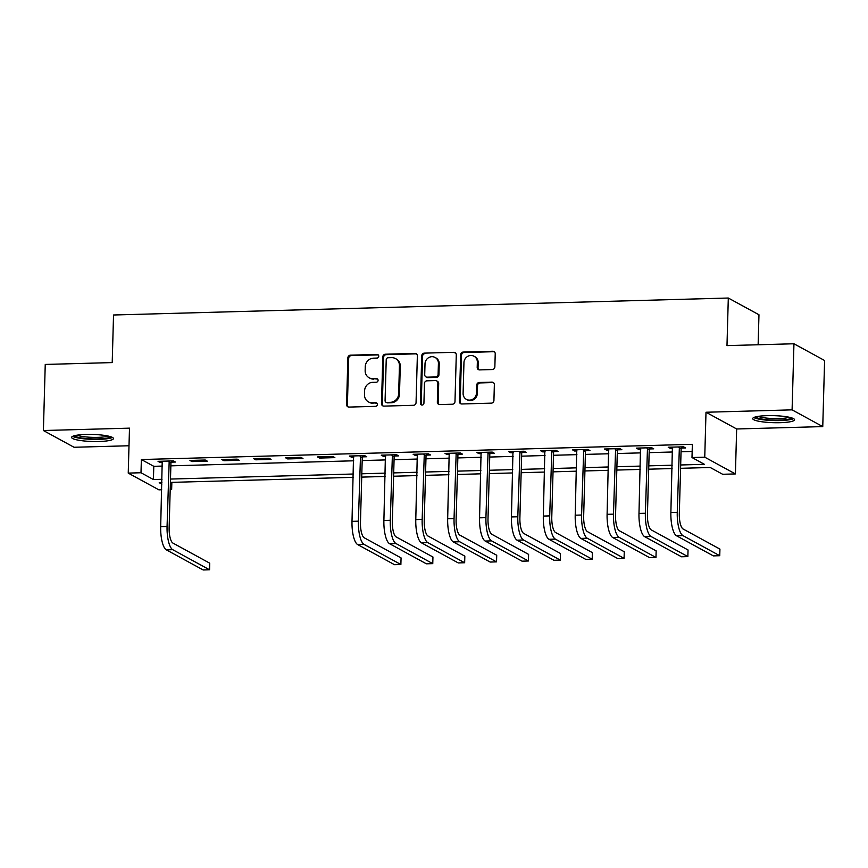 <?xml version="1.0" encoding="UTF-8"?>
<svg xmlns="http://www.w3.org/2000/svg" width="868" height="868" viewBox="0 0 868 868"><rect width="100%" height="100%" fill="white"/><g stroke="black" fill="none" stroke-linecap="round" stroke-linejoin="round"><path stroke-width="1.3" d="M378.752 356.216A1.844 1.725 -61.4 0 0 377.048 354.448L350.444 355.175A2.637 2.463 -61.4 0 0 347.873 357.844L346.571 404.553A2.637 2.463 -61.4 0 0 349.001 407.081L375.605 406.343A1.844 1.725 -61.4 0 0 376.538 402.915A1.844 1.725 -61.4 0 0 375.703 402.709L372.264 402.806A8.43 7.888 -61.4 0 1 368.455 401.895A8.43 7.888 -61.4 0 1 364.484 394.723L364.593 390.828A8.43 7.888 -61.4 0 1 372.839 382.311L376.278 382.213A1.844 1.725 -61.4 0 0 377.211 378.774A1.844 1.725 -61.4 0 0 376.376 378.578L372.936 378.676A8.43 7.888 -61.4 0 1 369.128 377.764A8.43 7.888 -61.4 0 1 365.157 370.593L365.265 366.697A8.43 7.888 -61.4 0 1 373.511 358.169L376.951 358.083A1.844 1.725 -61.4 0 0 378.752 356.216M378.264 354.936A1.844 1.725 -61.4 0 0 377.884 354.893L351.28 355.63A2.637 2.463 -61.4 0 0 348.697 358.3L347.395 405.009A2.637 2.463 -61.4 0 0 348.242 406.983M376.918 403.197A1.844 1.725 -61.4 0 0 376.528 403.164L372.264 402.806M377.591 379.066A1.844 1.725 -61.4 0 0 377.211 379.034L372.936 378.676M767.16 415.642A20.93 3.526 -178.4 0 0 752.708 418.582A20.93 3.526 -178.4 0 0 780.093 422.694A20.93 3.526 -178.4 0 0 794.545 419.754A20.93 3.526 -178.4 0 0 767.16 415.642M86.062 434.445A20.93 3.526 -178.4 0 0 71.61 437.385A20.93 3.526 -178.4 0 0 98.995 441.497A20.93 3.526 -178.4 0 0 113.448 438.557A20.93 3.526 -178.4 0 0 86.062 434.445M492.286 369.54A2.637 2.463 -61.4 0 0 494.858 366.882L495.227 353.775A2.637 2.463 -61.4 0 0 492.796 351.247L463.252 352.061A2.637 2.463 -61.4 0 0 460.669 354.73L459.367 401.439A2.637 2.463 -61.4 0 0 461.798 403.967L491.342 403.153A2.637 2.463 -61.4 0 0 493.925 400.484L494.359 384.654A2.637 2.463 -61.4 0 0 491.928 382.126L479.288 382.484A2.637 2.463 -61.4 0 0 476.716 385.142L476.489 392.998A7.042 6.597 -61.4 0 1 466.42 399.367A7.042 6.597 -61.4 0 1 463.1 393.367L463.957 362.607A7.042 6.597 -61.4 0 1 474.026 356.249A7.042 6.597 -61.4 0 1 477.346 362.238L477.205 367.37A2.637 2.463 -61.4 0 0 479.635 369.898L492.286 369.54M793.949 343.771L824.6 360.513L822.755 426.6L792.093 409.859L793.949 343.771L726.983 345.616L728.306 298.028L113.534 314.997L112.211 362.585L45.245 364.441L43.4 430.528L129.495 428.152L128.236 473.103L140.996 472.745L141.365 459.53L692.36 444.318L691.991 457.534L704.751 457.186L735.402 473.928L722.653 474.275L710.219 467.494L680.588 468.308M792.093 409.859L705.999 412.246L704.751 457.186M417.356 355.923A2.637 2.463 -61.4 0 0 414.926 353.395L385.381 354.22A2.637 2.463 -61.4 0 0 382.799 356.878L381.497 403.587A2.637 2.463 -61.4 0 0 383.927 406.115L413.472 405.302A2.637 2.463 -61.4 0 0 416.054 402.633L417.356 355.923M424.311 353.135L453.856 352.321A2.637 2.463 -61.4 0 1 456.286 354.849L454.984 401.559A2.637 2.463 -61.4 0 1 452.412 404.228L439.761 404.575A2.637 2.463 -61.4 0 1 437.331 402.047L437.863 383.103A2.637 2.463 -61.4 0 0 435.432 380.575L427.045 380.813A2.637 2.463 -61.4 0 0 424.463 383.472L423.92 403.197A1.844 1.725 -61.4 0 1 421.284 404.868A1.844 1.725 -61.4 0 1 420.405 403.294L421.739 355.804A2.637 2.463 -61.4 0 1 424.311 353.135L453.856 352.321M43.4 430.528L74.051 447.27L129.006 445.761M141.365 459.53L153.788 466.311L162.381 466.083M170.866 465.845L353.699 460.799M362.184 460.561L385.587 459.921M394.072 459.682L417.475 459.042M425.96 458.803L449.364 458.152M457.837 457.924L481.252 457.273M489.726 457.045L513.129 456.394M521.614 456.167L545.017 455.516M553.502 455.277L576.905 454.637M585.39 454.398L608.793 453.758M617.278 453.519L640.682 452.879M649.166 452.64L672.57 451.989M681.044 451.761L692.165 451.458M171.267 462.145L175.434 462.036L173.361 460.908L158.052 461.331L160.124 462.46L162.479 462.394M192.012 461.581L207.311 461.158L205.249 460.018L189.94 460.441L192.012 461.581L192.045 460.387M223.901 460.702L239.199 460.279L237.127 459.139L221.828 459.563L223.901 460.702L223.933 459.508M255.789 459.812L271.087 459.389L269.015 458.261L253.716 458.684L255.789 459.812L255.821 458.629M287.666 458.933L302.975 458.51L300.903 457.382L285.594 457.805L287.666 458.933L287.699 457.751M319.554 458.054L334.864 457.631L332.791 456.503L317.482 456.926L319.554 458.054L319.587 456.872M362.585 456.872L366.752 456.752L364.679 455.624L349.37 456.047L351.442 457.176L353.808 457.111M394.473 455.993L398.64 455.874L396.567 454.745L381.258 455.168L383.33 456.297L385.685 456.232M426.362 455.103L430.517 454.995L428.456 453.866L413.146 454.289L415.219 455.418L417.573 455.353M458.25 454.224L462.405 454.116L460.333 452.977L445.034 453.4L447.107 454.539L449.461 454.474M490.138 453.346L494.293 453.237L492.221 452.098L476.923 452.521L478.995 453.649L481.349 453.584M522.026 452.467L526.182 452.347L524.109 451.219L508.8 451.642L510.872 452.77L513.238 452.705M553.903 451.588L558.07 451.469L555.997 450.34L540.688 450.763L542.76 451.892L545.126 451.827M585.791 450.709L589.958 450.59L587.886 449.461L572.576 449.884L574.649 451.013L577.014 450.948M617.68 449.83L621.846 449.711L619.774 448.582L604.464 449.006L606.537 450.134L608.891 450.069M649.568 448.94L653.723 448.832L651.662 447.704L636.352 448.127L638.425 449.255L640.779 449.19M681.456 448.062L685.611 447.953L683.539 446.825L668.241 447.237L670.313 448.376L672.667 448.311M758.133 344.759L758.968 314.769L728.306 298.028M705.999 412.246L736.661 428.976L822.755 426.6M736.661 428.976L735.402 473.928M171.853 482.358L171.647 489.487L170.204 489.53M161.719 489.758L158.898 489.845L128.236 473.103M680.675 464.977L704.425 464.326L691.991 457.534M140.996 472.745L153.419 479.537L162.012 479.299M170.497 479.06L353.33 474.015M361.815 473.787L385.218 473.136M393.703 472.897L417.107 472.257M425.591 472.018L448.995 471.378M457.469 471.14L480.872 470.499M489.357 470.261L512.76 469.61M521.245 469.382L544.648 468.731M553.133 468.503L576.536 467.852M585.021 467.624L608.425 466.973M616.909 466.734L640.313 466.094M648.797 465.856L672.201 465.215M161.915 482.63L159.224 482.706L161.871 484.149M170.226 488.706L171.647 489.487M672.103 468.546L648.7 469.187M640.215 469.425L616.812 470.065M608.327 470.304L584.923 470.955M576.439 471.183L553.035 471.834M544.561 472.062L521.158 472.713M512.673 472.941L489.27 473.592M480.785 473.819L457.382 474.471M448.897 474.709L425.494 475.349M417.009 475.588L393.605 476.228M385.121 476.467L361.717 477.107M353.233 477.346L170.399 482.391M153.788 466.311L153.419 479.537M160.124 462.46L160.157 461.266M351.442 457.176L351.475 455.982M383.33 456.297L383.363 455.103M415.219 455.418L415.251 454.224M447.107 454.539L447.139 453.346M478.995 453.649L479.027 452.467M510.872 452.77L510.905 451.588M542.76 451.892L542.793 450.709M574.649 451.013L574.681 449.819M606.537 450.134L606.569 448.94M638.425 449.255L638.457 448.062M670.313 448.376L670.346 447.183M369.128 377.764L369.952 378.22A8.43 7.888 -61.4 0 0 373.761 379.132M368.455 401.895L369.28 402.351A8.43 7.888 -61.4 0 0 373.088 403.262M416.499 353.949A2.637 2.463 -61.4 0 0 415.75 353.851L386.206 354.665A2.637 2.463 -61.4 0 0 383.634 357.334L382.321 404.043A2.637 2.463 -61.4 0 0 383.179 406.018M388.029 357.768A1.844 1.725 -61.4 0 0 386.227 359.634L385.077 400.636A1.844 1.725 -61.4 0 0 386.781 402.405L390.416 402.307A8.43 7.888 -61.4 0 0 398.662 393.779L399.443 365.754A8.43 7.888 -61.4 0 0 395.472 358.582A8.43 7.888 -61.4 0 0 391.663 357.67L388.029 357.768M385.945 402.209L386.781 402.665A1.844 1.725 -61.4 0 0 387.616 402.861L386.781 402.405M395.472 358.582L396.296 359.026A8.43 7.888 -61.4 0 1 400.267 366.209L399.486 394.235A8.43 7.888 -61.4 0 1 391.24 402.763L387.616 402.861M455.44 352.875A2.637 2.463 -61.4 0 0 454.691 352.777M436.626 380.868L437.45 381.312A2.637 2.463 -61.4 0 1 438.687 383.558L438.166 402.502A2.637 2.463 -61.4 0 0 439.013 404.477M425.146 353.591A2.637 2.463 -61.4 0 0 422.564 356.26L421.24 403.75A1.844 1.725 -61.4 0 0 421.729 405.031M438.416 363.442A7.042 6.597 -61.4 0 0 435.085 357.453A7.042 6.597 -61.4 0 0 425.016 363.822L424.712 374.651A2.637 2.463 -61.4 0 0 427.143 377.179L435.53 376.951A2.637 2.463 -61.4 0 0 438.112 374.282L438.416 363.442L439.241 363.898A7.042 6.597 -61.4 0 0 435.92 357.898L435.085 357.453M425.949 376.896L426.785 377.341A2.637 2.463 -61.4 0 0 427.978 377.634L427.143 377.179M439.241 363.898L438.937 374.737A2.637 2.463 -61.4 0 1 436.365 377.396L427.978 377.634M474.026 356.249L474.861 356.694A7.042 6.597 -61.4 0 1 478.181 362.694L478.04 367.815A2.637 2.463 -61.4 0 0 478.886 369.79M466.42 399.367L467.244 399.812A7.042 6.597 -61.4 0 0 477.324 393.443L476.489 392.998M493.512 382.679A2.637 2.463 -61.4 0 0 492.764 382.582L480.113 382.929A2.637 2.463 -61.4 0 0 477.541 385.598L477.324 393.443M494.38 351.8A2.637 2.463 -61.4 0 0 493.621 351.703L464.076 352.516A2.637 2.463 -61.4 0 0 461.505 355.186L460.192 401.895A2.637 2.463 -61.4 0 0 461.049 403.87M162.218 461.212L160.688 526.637L167.068 526.464L169.195 461.016M171.766 460.951L170.942 462.937L169.141 527.592A13.411 4.145 88.4 0 0 172.916 543.075L209.741 563.18L209.557 569.799L172.721 549.683A20.127 6.217 -91.6 0 1 167.068 526.464M209.557 569.799L203.177 569.972L166.352 549.856A20.127 6.217 -91.6 0 1 160.688 526.637M170.942 462.937L168.869 461.809M110.583 436.68A18.109 3.049 1.6 0 1 110.29 436.973A18.109 3.049 1.6 0 1 91.607 438.872A18.109 3.049 1.6 0 1 74.572 435.671M77.089 435.172A16.774 2.821 -178.4 0 0 92.55 437.353A16.774 2.821 -178.4 0 0 108.099 436.04M72.673 436.322A20.799 3.505 -178.4 0 0 92.485 439.36A20.799 3.505 -178.4 0 0 112.439 437.429M791.681 417.877A18.109 3.049 1.6 0 1 779.28 420.101A18.109 3.049 1.6 0 1 755.67 416.868M758.187 416.369A16.774 2.821 -178.4 0 0 778.9 418.56A16.774 2.821 -178.4 0 0 789.196 417.237M753.771 417.519A20.799 3.505 -178.4 0 0 780.104 420.557A20.799 3.505 -178.4 0 0 793.536 418.626M353.536 455.928L352.007 521.353L358.386 521.18L360.513 455.733M363.084 455.667L362.26 457.653L360.459 522.308A13.411 4.145 88.4 0 0 364.234 537.791L401.059 557.907L400.875 564.515L364.05 544.399A20.127 6.217 -91.6 0 1 358.386 521.18M400.875 564.515L394.495 564.688L357.67 544.572A20.127 6.217 -91.6 0 1 352.007 521.353M362.26 457.653L360.187 456.525M385.425 455.049L383.895 520.474L390.274 520.301L392.401 454.854M394.973 454.789L394.148 456.774L392.347 521.429A13.411 4.145 88.4 0 0 396.123 536.912L432.948 557.017L432.763 563.636L395.938 543.52A20.127 6.217 -91.6 0 1 390.274 520.301M432.763 563.636L426.383 563.809L389.558 543.693A20.127 6.217 -91.6 0 1 383.895 520.474M394.148 456.774L392.076 455.646M417.302 454.17L415.783 519.596L422.163 519.422L424.289 453.975M426.861 453.91L426.036 455.895L424.235 520.55A13.411 4.145 88.4 0 0 428 536.033L464.836 556.138L464.651 562.746L427.815 542.641A20.127 6.217 -91.6 0 1 422.163 519.422M464.651 562.746L458.271 562.931L421.447 542.815A20.127 6.217 -91.6 0 1 415.783 519.596M426.036 455.895L423.964 454.767M449.19 453.291L447.671 518.717L454.051 518.543L456.177 453.096M458.749 453.02L457.924 455.016L456.112 519.672A13.411 4.145 88.4 0 0 459.888 535.155L496.724 555.26L496.539 561.867L459.704 541.762A20.127 6.217 -91.6 0 1 454.051 518.543M496.539 561.867L490.16 562.052L453.324 541.936A20.127 6.217 -91.6 0 1 447.671 518.717M457.924 455.016L455.852 453.877M481.078 452.412L479.559 517.838L485.928 517.654L488.066 452.217M490.626 452.141L489.812 454.138L488 518.793A13.411 4.145 88.4 0 0 491.776 534.265L528.601 554.381L528.417 560.988L491.592 540.883A20.127 6.217 -91.6 0 1 485.928 517.654M528.417 560.988L522.048 561.162L485.212 541.057A20.127 6.217 -91.6 0 1 479.559 517.838M489.812 454.138L487.74 452.998M512.966 451.534L511.436 516.948L517.816 516.775L519.954 451.338M522.514 451.262L521.701 453.248L519.889 517.903A13.411 4.145 88.4 0 0 523.664 533.386L560.489 553.502L560.305 560.11L523.48 539.994A20.127 6.217 -91.6 0 1 517.816 516.775M560.305 560.11L553.936 560.283L517.1 540.178A20.127 6.217 -91.6 0 1 511.436 516.948M521.701 453.248L519.628 452.119M544.854 450.644L543.325 516.069L549.704 515.896L551.831 450.459M554.402 450.384L553.578 452.369L551.777 517.024A13.411 4.145 88.4 0 0 555.553 532.507L592.377 552.623L592.193 559.231L555.368 539.115A20.127 6.217 -91.6 0 1 549.704 515.896M592.193 559.231L585.813 559.404L548.988 539.299A20.127 6.217 -91.6 0 1 543.325 516.069M553.578 452.369L551.516 451.241M576.743 449.765L575.213 515.191L581.593 515.017L583.719 449.57M586.291 449.505L585.466 451.49L583.665 516.145A13.411 4.145 88.4 0 0 587.441 531.628L624.266 551.744L624.081 558.352L587.256 538.236A20.127 6.217 -91.6 0 1 581.593 515.017M624.081 558.352L617.701 558.525L580.876 538.41A20.127 6.217 -91.6 0 1 575.213 515.191M585.466 451.49L583.394 450.362M608.631 448.886L607.101 514.312L613.481 514.138L615.607 448.691M618.179 448.626L617.354 450.611L615.553 515.266A13.411 4.145 88.4 0 0 619.329 530.749L656.154 550.865L655.969 557.473L619.144 537.357A20.127 6.217 -91.6 0 1 613.481 514.138M655.969 557.473L649.59 557.647L612.765 537.531A20.127 6.217 -91.6 0 1 607.101 514.312M617.354 450.611L615.282 449.483M640.508 448.007L638.989 513.433L645.369 513.259L647.495 447.812M650.067 447.747L649.242 449.732L647.441 514.388A13.411 4.145 88.4 0 0 651.206 529.871L688.042 549.976L687.857 556.594L651.022 536.478A20.127 6.217 -91.6 0 1 645.369 513.259M687.857 556.594L681.478 556.768L644.653 536.652A20.127 6.217 -91.6 0 1 638.989 513.433M649.242 449.732L647.17 448.604M672.396 447.129L670.877 512.554L677.257 512.38L679.384 446.933M681.955 446.868L681.13 448.854L679.318 513.509A13.411 4.145 88.4 0 0 683.094 528.992L719.93 549.097L719.746 555.704L682.91 535.599A20.127 6.217 -91.6 0 1 677.257 512.38M719.746 555.704L713.366 555.889L676.53 535.773A20.127 6.217 -91.6 0 1 670.877 512.554M681.13 448.854L679.058 447.714M377.884 354.893L377.048 354.448M376.528 403.164L375.703 402.709M377.211 379.034L376.376 378.578M347.395 405.009L346.571 404.553M348.697 358.3L347.873 357.844M351.28 355.63L350.444 355.175M382.321 404.043L381.497 403.587M383.634 357.334L382.799 356.878M386.206 354.665L385.381 354.22M415.75 353.851L414.926 353.395M391.24 402.763L390.416 402.307M399.486 394.235L398.662 393.779M400.267 366.209L399.443 365.754M438.166 402.502L437.331 402.047M438.687 383.558L437.863 383.103M421.24 403.75L420.405 403.294M422.564 356.26L421.739 355.804M436.365 377.396L435.53 376.951M438.937 374.737L438.112 374.282M478.04 367.815L477.205 367.37M478.181 362.694L477.346 362.238M477.541 385.598L476.716 385.142M480.113 382.929L479.288 382.484M492.764 382.582L491.928 382.126M460.192 401.895L459.367 401.439M461.505 355.186L460.669 354.73M464.076 352.516L463.252 352.061M493.621 351.703L492.796 351.247M166.352 549.856L172.721 549.683M357.67 544.572L364.05 544.399M389.558 543.693L395.938 543.52M421.447 542.815L427.815 542.641M453.324 541.936L459.704 541.762M485.212 541.057L491.592 540.883M517.1 540.178L523.48 539.994M548.988 539.299L555.368 539.115M580.876 538.41L587.256 538.236M612.765 537.531L619.144 537.357M644.653 536.652L651.022 536.478M676.53 535.773L682.91 535.599"/></g></svg>
